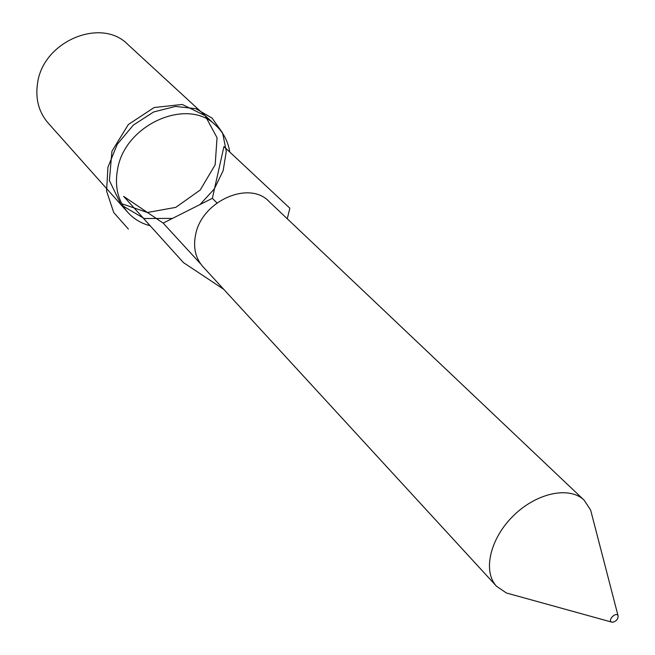 <?xml version="1.0" encoding="UTF-8"?>
<svg xmlns="http://www.w3.org/2000/svg" width="655" height="655" viewBox="0 0 655 655"><rect width="100%" height="100%" fill="white"/><g stroke="black" fill="none" stroke-linecap="round" stroke-linejoin="round"><path stroke-width="0.98" d="M216.035 125.621L127.864 44.491C101.288 16.989 43.148 41.15 37.597 83.013C35.198 98.651 38.67 111.939 48.02 122.886L127.75 212.31C117.933 200.79 114.519 186.56 117.515 169.612C124.597 124.229 188.206 96.588 216.035 125.621C223.494 132.662 228.071 141.472 229.766 152.042M150.183 225.762C141.226 223.445 133.751 218.958 127.75 212.31M287.267 218.77L289.846 208.208L223.936 146.589L212.359 198.318L163.152 223.101L123.672 196.394L183.441 262.606L223.732 289.313M212.359 198.318L216.969 202.935M163.152 223.101L200.725 263.981M584.178 500.224L269.033 201.486C249.129 180.068 201.617 201.175 195.599 234.768C193.053 247.524 195.452 258.111 202.796 266.519L496.539 586.274C482.506 571.397 489.989 538.566 513.422 515.739C536.674 492.724 569.604 485.887 584.178 500.224L590.679 510.196L592.292 516.418M512.84 594.765L506.364 592.971L496.539 586.274M613.006 622.217L611.664 622.086C607.169 620.26 616.339 611.254 618.066 615.798C618.255 618.86 616.568 621.005 613.006 622.217M121.846 203.779L147.391 212.49L175.769 207.373L200.242 189.999L215.176 164.757L217.042 137.706L205.138 115.64L182.246 104.456L154.146 107.518L128.323 124.54L111.948 151.231L109.385 180.534L121.208 204.958L144.215 218.524L172.502 218.393M200.004 204.54L214.259 189.017L223.167 170.636L226.286 151.321L222.618 133.006L212.089 118.097L195.779 108.664L175.434 106.429L153.638 111.972L133.301 125.13L117.245 144.321L107.911 167.303L106.577 191.055L113.724 212.531L128.396 229.094M618.066 615.798L590.679 510.196M611.664 622.086L506.364 592.971"/></g></svg>
